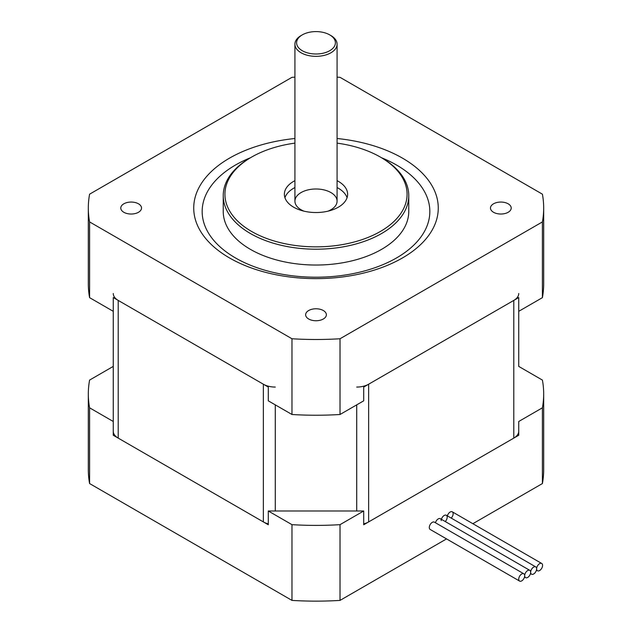 <?xml version="1.0" encoding="UTF-8"?>
<svg xmlns="http://www.w3.org/2000/svg" width="632" height="632" viewBox="0 0 632 632"><rect width="100%" height="100%" fill="white"/><g stroke="black" fill="none" stroke-linecap="round" stroke-linejoin="round"><path stroke-width="0.95" d="M363.7 510.996L268.3 510.996L291.976 524.663A227.678 131.448 0 0 0 340.024 524.663L363.7 510.996L363.7 524.765L518.738 435.258L518.738 421.489L542.406 407.814A227.678 131.448 -0 0 0 543.678 393.949A227.678 131.448 -0 0 0 542.406 380.077L518.738 366.402L518.738 297.553L518.738 311.323L542.406 297.656A227.678 131.448 0 0 0 543.678 283.784L543.678 208.047A227.678 131.448 180 0 1 542.406 221.919L340.024 338.76A227.678 131.448 180 0 1 291.976 338.76L89.594 221.919A227.678 131.448 180 0 1 88.322 208.047A227.678 131.448 180 0 1 89.594 194.174L291.976 77.325A227.678 131.448 180 0 1 294.915 77.159M363.7 523.889A16.867 9.741 0 0 0 368.646 521.913L513.792 438.11A16.867 9.741 0 0 0 518.738 431.222M518.738 293.517A16.867 9.741 180 0 1 513.792 300.405L368.646 384.209A16.867 9.741 180 0 1 356.717 387.06M275.283 387.06A16.867 9.741 180 0 1 263.354 384.209L118.208 300.405A16.867 9.741 180 0 1 113.262 293.517M113.262 431.222A16.867 9.741 0 0 0 118.208 438.11L263.354 521.913A16.867 9.741 0 0 0 268.3 523.889M88.322 208.047L88.322 283.784A227.678 131.448 0 0 0 89.594 297.656L113.262 311.323L113.262 421.489L113.262 366.402L89.594 380.077A227.678 131.448 -0 0 0 88.322 393.949A227.678 131.448 -0 0 0 89.594 407.814L113.262 421.489L113.262 435.258L268.3 524.765L268.3 510.996M113.262 297.553L113.262 311.323L113.262 297.553L268.3 387.06L268.3 400.83L291.976 414.497L291.976 338.76M89.594 297.656L89.594 221.919M291.976 414.497A227.678 131.448 0 0 0 340.024 414.497L363.7 400.83L363.7 387.06L518.738 297.553M542.406 297.656L542.406 221.919M340.024 414.497L340.024 338.76M250.501 157.731A113.839 65.728 0 0 0 235.499 257.959A113.839 65.728 0 0 0 403.129 253.788A113.839 65.728 0 0 0 381.499 157.731M294.915 138.511A122.276 70.594 0 0 0 199.412 186.772A122.276 70.594 0 0 0 229.542 257.959A122.276 70.594 0 0 0 424.491 240.602A122.276 70.594 0 0 0 337.085 138.511M337.085 77.159A227.678 131.448 180 0 1 340.024 77.325L542.406 194.174A227.678 131.448 180 0 1 543.678 208.047M323.331 310.533A10.365 5.988 180 0 1 326.365 314.76A10.365 5.988 180 0 1 316 320.748A10.365 5.988 180 0 1 305.635 314.76A10.365 5.988 180 0 1 312.034 309.23A10.365 5.988 180 0 1 323.331 310.533M508.175 203.812A10.365 5.988 180 0 1 511.217 208.047A10.365 5.988 180 0 1 500.844 214.027A10.365 5.988 180 0 1 490.479 208.047A10.365 5.988 180 0 1 496.878 202.517A10.365 5.988 180 0 1 508.175 203.812M138.487 203.812A10.365 5.988 180 0 1 141.521 208.047A10.365 5.988 180 0 1 131.156 214.027A10.365 5.988 180 0 1 120.783 208.047A10.365 5.988 180 0 1 127.19 202.517A10.365 5.988 180 0 1 138.487 203.812M251.599 157.091L250.406 157.779A92.762 53.554 0 0 0 223.238 195.651L223.238 211.483A92.762 53.554 0 0 0 250.406 249.356A92.762 53.554 0 0 0 351.495 260.961A92.762 53.554 0 0 0 408.762 211.483L408.762 195.651A92.762 53.554 0 0 0 381.594 157.779L380.401 157.091A91.071 52.582 180 0 1 380.401 231.454A91.071 52.582 180 0 1 251.599 231.454A91.071 52.582 180 0 1 251.599 157.091A91.071 52.582 180 0 1 294.915 143.124M337.085 143.124A91.071 52.582 180 0 1 380.401 157.091M223.238 195.651A92.762 53.554 0 0 0 250.406 233.516A92.762 53.554 0 0 0 351.495 245.129A92.762 53.554 0 0 0 408.762 195.651M337.085 180.665A31.624 18.257 180 0 1 347.624 194.277A31.624 18.257 180 0 1 328.103 211.143A31.624 18.257 180 0 1 293.643 207.185A31.624 18.257 180 0 1 284.376 194.277A31.624 18.257 180 0 1 294.915 180.665M347.055 197.713A31.624 18.257 0 0 0 337.085 187.554M294.915 187.554A31.624 18.257 0 0 0 284.945 197.713M328.008 211.167A21.085 12.174 0 0 0 330.907 192.555A21.085 12.174 0 0 0 299.821 193.36A21.085 12.174 0 0 0 303.992 211.167M302.286 50.718A19.395 11.194 180 0 1 302.286 34.879A19.395 11.194 180 0 1 329.714 34.879A19.395 11.194 180 0 1 329.714 50.718A19.395 11.194 180 0 1 302.286 50.718M302.286 34.879L301.093 35.566A21.085 12.174 0 0 0 294.915 44.177A21.085 12.174 0 0 0 301.093 52.78A21.085 12.174 0 0 0 324.066 55.419A21.085 12.174 0 0 0 337.085 44.177A21.085 12.174 0 0 0 330.907 35.566L329.714 34.879M89.594 407.814L89.594 483.551L291.976 600.4A227.678 131.448 0 0 0 340.024 600.4L446.54 538.906M291.976 524.663L291.976 600.4M472.862 523.707L542.406 483.551A227.678 131.448 -0 0 0 543.678 469.687L543.678 393.949M88.322 393.949L88.322 469.687A227.678 131.448 -0 0 0 89.594 483.551M340.024 524.663L340.024 600.4M542.406 407.814L542.406 483.551M541.711 563.46A4.219 2.433 120 0 0 538.464 564.589A4.219 2.433 120 0 0 536.623 568.832A4.219 2.433 120 0 0 535.746 566.896A4.219 2.433 120 0 0 532.5 568.026A4.219 2.433 120 0 0 530.659 572.268A4.219 2.433 120 0 0 531.536 574.204A4.219 2.433 120 0 0 534.783 573.074A4.219 2.433 120 0 0 536.623 568.832A4.219 2.433 120 0 0 537.492 570.759A4.219 2.433 120 0 0 541.711 568.326A4.219 2.433 120 0 0 541.711 563.46L452.267 511.817A4.219 2.433 120 0 0 447.369 515.878A4.219 2.433 -60 0 1 452.267 511.817A4.219 2.433 -60 0 1 451.209 518.09M529.79 570.341A4.219 2.433 120 0 0 526.535 571.47A4.219 2.433 120 0 0 524.694 575.712A4.219 2.433 120 0 0 525.571 577.648A4.219 2.433 120 0 0 528.818 576.518A4.219 2.433 120 0 0 530.659 572.268A4.219 2.433 120 0 0 529.79 570.341L440.346 518.706A4.219 2.433 120 0 0 435.448 522.759A4.219 2.433 -60 0 1 438.766 518.659A4.219 2.433 -60 0 1 441.215 520.634M535.746 566.896L446.311 515.262A4.219 2.433 120 0 0 441.405 519.314A4.219 2.433 -60 0 1 444.731 515.214A4.219 2.433 -60 0 1 447.179 517.189A4.219 2.433 -60 0 1 445.244 521.534M524.694 575.712A4.219 2.433 120 0 0 523.825 573.785A4.219 2.433 120 0 0 519.607 576.218A4.219 2.433 120 0 0 519.607 581.084A4.219 2.433 120 0 0 522.854 579.955A4.219 2.433 120 0 0 524.694 575.712M523.825 573.785L434.382 522.143A4.219 2.433 120 0 0 430.163 524.584A4.219 2.433 120 0 0 430.163 529.45L519.607 581.084M513.792 300.405L513.792 438.11M263.354 384.209L263.354 521.913M275.283 510.996L275.283 404.859M356.717 404.859L356.717 510.996M368.646 521.913L368.646 384.209M118.208 438.11L118.208 300.405M337.085 201.158L337.085 44.177M294.915 201.158L294.915 44.177M531.536 574.204L530.469 573.587M525.571 577.648L524.505 577.032M537.492 570.759L536.434 570.143"/></g></svg>
